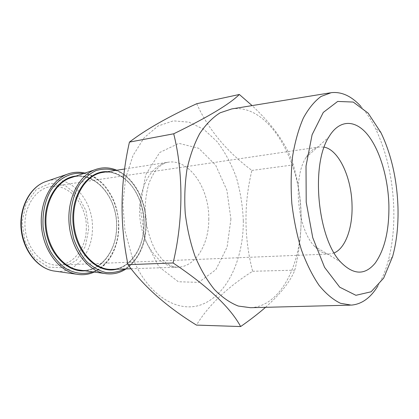 <?xml version="1.0" encoding="UTF-8"?>
<svg xmlns="http://www.w3.org/2000/svg" width="419" height="419" viewBox="0 0 419 419"><rect width="100%" height="100%" fill="white"/><g stroke="black" fill="none" stroke-linecap="round" stroke-linejoin="round"><path stroke-width="0.31" stroke-dasharray="2.1 1.57" d="M196.71 103.729C208.175 129.225 226.564 151.458 251.882 170.428C243.753 204.184 244.005 237.798 252.641 271.271C227.245 287.308 208.515 305.247 196.453 325.092M243.313 220.86C243.554 257.8 228.392 292.677 203.88 303.655C179.536 314.789 147.446 296.526 131.891 256.025L124.977 230.754L122.825 204.006L125.621 178.169L133.012 155.475L144.194 137.699L158.057 125.999L173.393 120.855L189.016 122.17L203.88 129.398L217.136 141.701C224.977 152.066 231.382 163.991 236.353 177.478C240.391 191.53 242.711 205.986 243.313 220.86M231.786 108.919C268.684 103.42 301.12 160.566 301.072 216.214C302.272 262.703 281.332 306.472 250.489 307.703M265.557 307.316C280.683 293.714 290.43 281.332 294.803 270.171C299.093 252.594 301.203 234.713 301.141 216.539C300.638 198.391 298.029 181.181 293.326 164.903C287.565 145.817 273.827 126.051 252.102 105.598M334.147 252.924L329.407 254.003C324.285 254.181 319.262 251.557 314.344 246.131C297.322 228.633 292.546 177.866 306.006 157.497C309.824 151.249 314.266 147.734 319.336 146.959L324.191 147.132M86.314 228.57C86.235 247.692 73.744 264.735 58.068 265.138C42.586 266.028 27.015 249.467 25.15 228.633C23.097 207.814 35.306 188.644 50.683 186.628C69.496 183.407 87.241 205.425 86.314 228.57M360.911 106.431C366.211 112.302 370.993 119.509 375.251 128.052C386.528 151.526 392.697 178.279 393.776 208.322C394.326 227.905 392.362 245.843 387.874 262.147C385.281 271.334 381.929 279.305 377.812 286.062M251.882 170.428L293.326 164.903M252.641 271.271L294.803 270.171M88.749 228.816L85.387 246.367L76.426 260.278L63.3 267.814L48.374 267.154L34.63 257.978L25.114 241.857L22.06 222.196L26.182 203.356L36.427 189.451L50.39 183.208L65.092 185.465L77.704 195.359L86.042 210.757L88.749 228.816M47.583 180.945C70.45 173.869 93.662 200.465 92.437 228.874C92.442 252.584 75.808 273.398 56.083 271.303M69.235 173.545C94.238 165.28 119.719 195.306 118.483 227.166C118.661 254.904 98.874 278.944 76.305 274.162M83.522 173.545C103.556 176.692 119.232 201.817 118.556 227.03C118.441 247.33 108.05 266.295 92.777 271.868M75.975 176.059C97.711 173.183 117.577 199.544 116.655 226.831C116.644 249.352 102.838 269.674 84.889 270.805M72.293 177.289C94.951 170.465 117.791 197.784 116.686 226.763C116.765 250.944 100.539 272.209 81.04 270.281M96.841 169.067C121.714 160.886 146.964 192.022 145.87 224.835C146.074 252.196 128.366 276.341 106.882 273.806M115.524 170.433C133.42 176.588 146.446 200.759 145.995 224.694C145.341 245.167 138.275 259.921 124.794 268.956M107.437 171.696C127.675 172.261 144.733 198.197 144.068 224.474C144.073 245.901 132.634 265.594 116.613 269.223M144.089 224.406C144.183 247.954 130.047 269.045 111.883 269.38C129.874 269.071 144.031 248.053 143.937 224.432C143.853 216.125 142.46 208.143 139.752 200.476C135.18 189.577 131.042 184.732 127.35 181.139C119.85 174.225 111.653 171.319 102.76 172.424C124.506 168.553 144.937 195.977 144.089 224.406M208.777 218.859C209.102 244.198 195.568 266.887 177.761 267.207C160.493 268.165 142.476 245.874 139.941 217.833C137.202 189.812 150.74 164.552 167.888 162.268C189.199 158.461 209.322 188.283 208.777 218.859M230.911 219.127L227.098 247.189L215.832 269.726L198.632 282.364L178.316 281.751L158.932 266.762L145.016 239.689L140.161 206.431L145.608 174.943L159.728 152.485L178.861 143.356L198.742 148.274L215.638 165.128L226.894 190.216L230.911 219.127M314.344 246.131L340.521 261.922M306.006 157.497L328.774 137.102M319.336 146.959L50.683 186.628M329.407 254.003L58.068 265.138M94.244 272.067C108.971 265.573 118.692 246.917 118.823 227.114C118.797 219.535 117.666 212.171 115.429 205.022C112.507 195.867 105.813 186.523 103.577 184.47C98.109 178.646 91.892 174.849 84.931 173.073M81.035 270.281C100.366 272.203 116.582 251.039 116.519 226.789C117.608 197.721 94.736 170.491 72.288 177.289M126.082 268.914C138.951 259.356 145.676 244.644 146.247 224.778C146.666 201.24 134.337 177.41 116.796 170.234M131.053 268.747L177.761 267.207C174.267 267.343 170.303 265.856 165.851 262.755C162.97 260.524 159.508 256.438 155.48 250.51C150.405 240.752 146.985 229.528 145.215 216.827C144.723 204.362 146.027 193.012 149.127 182.784C151.919 176.336 154.501 171.753 156.874 169.025C160.645 165.091 164.316 162.839 167.888 162.268L124.637 169.014M331.277 92.662L330.198 92.835M351.269 305.116L350.174 305.147M380.95 132.65L375.251 128.052M392.608 256.564L387.874 262.147"/><path stroke-width="0.63" d="M240.642 326.553L196.453 325.092C166.977 306.928 144.157 286.795 127.994 264.693C119.625 224.065 120.101 183.208 129.434 142.104C145.608 129.696 168.035 116.906 196.71 103.729L239.338 94.479C229.764 104.048 207.892 117.152 173.717 133.787C183.433 172.738 183.402 220.012 173.105 262.97C207.803 286.235 230.314 307.431 240.642 326.553C249.954 320.058 258.261 313.648 265.557 307.316M350.174 305.147L250.489 307.703L238.301 306.059C230.041 302.822 222.065 297.286 214.381 289.45C207.049 280.353 200.649 269.427 195.191 256.669C190.446 243.099 187.125 228.732 185.245 213.57C184.266 198.323 184.847 183.59 186.979 169.37C189.959 155.821 194.207 143.89 199.716 133.588C205.802 124.453 212.606 117.53 220.116 112.805L231.786 108.919L330.198 92.835M252.102 105.598L239.338 94.479M388.884 204.818C389.319 229.973 384.778 249.378 375.256 263.027C364.986 275.498 353.406 275.131 340.521 261.922C317.529 238.055 310.636 164.84 328.774 137.102C339.327 119.111 355.239 119.478 367.526 134.599C379.855 149.803 388.067 177.646 388.884 204.818M397.961 206.86C398.485 224.998 396.699 241.564 392.608 256.564L383.673 278.116L371.098 291.786L355.92 295.306L339.725 287.188L324.584 267.364L312.757 237.72L306.205 202.188L306.017 166.055L312.103 134.729L323.279 112.428L337.677 101.435L353.243 102.058L368.149 113.146L380.95 132.65C391.267 154.281 396.94 179.023 397.961 206.86M324.191 147.132C338.992 149.986 351.682 177.96 352.044 205.519C352.688 227.873 345.424 248.326 334.147 252.924M377.812 286.062C370.553 297.914 361.702 304.262 351.269 305.116L340.511 303.298C333.173 299.789 326.024 293.813 319.079 285.36C312.412 275.545 306.54 263.755 301.46 249.991C296.992 235.347 293.792 219.865 291.844 203.54C290.713 187.136 290.969 171.329 292.624 156.109C295.049 141.643 298.621 128.963 303.34 118.074C308.588 108.474 314.491 101.267 321.048 96.454L331.277 92.662C341.689 91.552 351.567 96.14 360.911 106.431M127.994 264.693L173.105 262.97M129.434 142.104L173.717 133.787M56.083 271.303L53.244 270.899C37.506 268.019 23.464 250.106 21.526 228.973C19.489 207.85 29.943 187.639 44.87 181.867L47.583 180.945M84.931 173.073C78.851 171.633 72.843 172.062 66.92 174.362L44.87 181.867C29.555 187.796 19.085 208.028 21.107 229.015C23.035 250.012 37.092 267.935 53.244 270.899L76.305 274.162C59.189 271.02 43.728 250.902 41.544 227.093C39.25 203.288 50.683 180.641 66.92 174.362L69.235 173.545M92.777 271.868C83.617 274.78 74.441 273.544 65.259 268.155C59.524 263.823 54.549 258.188 50.332 251.253C46.713 243.732 44.304 235.63 43.099 226.946C42.324 213.47 44.781 201.466 50.474 190.923C58.581 178.044 71.146 171.764 83.522 173.545M84.889 270.805C66.679 272.56 47.708 252.463 45.404 226.726C42.869 201.015 57.754 177.729 75.975 176.059M81.04 270.281L78.227 269.904C62.436 267.102 48.19 248.567 46.179 226.653C44.068 204.75 54.606 183.889 69.596 178.19L72.293 177.289M106.882 273.806L104.431 273.445C87.22 270.381 71.466 249.394 69.177 224.49C66.778 199.601 78.343 176.038 94.684 169.821L96.841 169.067M124.794 268.956C118.703 271.947 112.276 273.109 105.53 272.434C98.784 270.637 92.458 266.992 86.544 261.508C81.092 255.061 76.766 247.372 73.566 238.453L70.79 224.338C69.842 209.73 72.932 195.673 79.332 184.884C84.119 178.389 89.661 173.634 95.946 170.606C102.456 168.689 108.977 168.632 115.524 170.433M116.613 269.223C97.601 274.293 75.708 252.992 73.147 224.118C70.277 195.275 87.812 170.261 107.437 171.696M131.053 268.747L111.883 269.38C94.259 270.302 76.237 249.834 73.912 224.045C71.382 198.276 85.277 174.807 102.76 172.424L124.637 169.014M76.305 274.162C82.559 275.314 88.54 274.618 94.244 272.067M72.288 177.289L94.684 169.821C102.074 167.04 109.443 167.181 116.796 170.234M126.082 268.914C119.425 273.288 112.213 274.796 104.431 273.445L81.035 270.281"/></g></svg>
